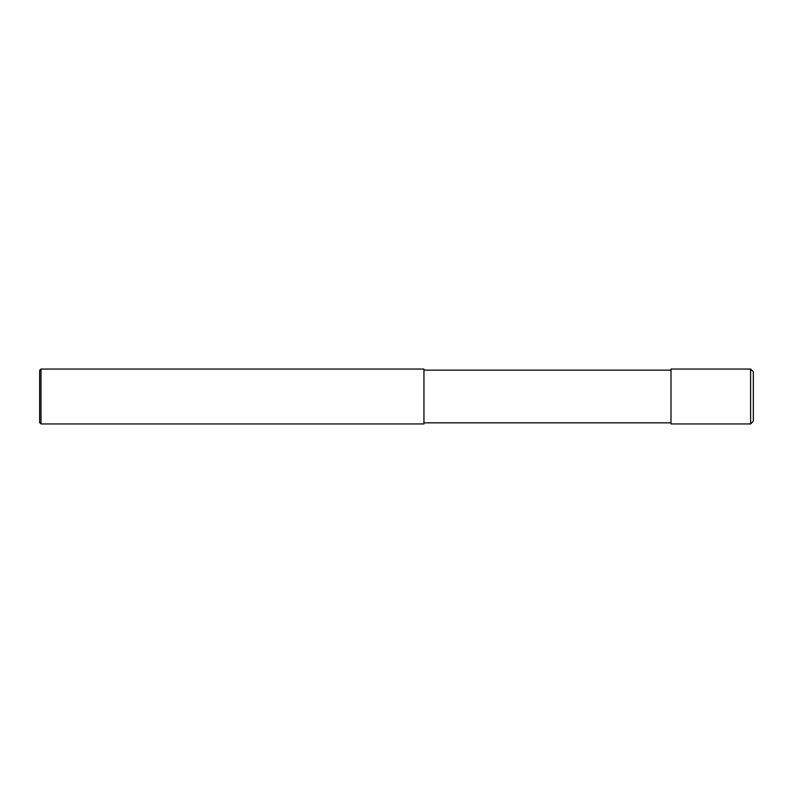<?xml version="1.0" encoding="UTF-8"?>
<svg xmlns="http://www.w3.org/2000/svg" width="793" height="793" viewBox="0 0 793 793"><rect width="100%" height="100%" fill="white"/><g stroke="black" fill="none" stroke-linecap="round" stroke-linejoin="round"><path stroke-width="1.19" d="M750.604 369.052L753.35 371.798L753.35 421.202L750.604 423.948L670.997 423.948L670.997 369.052L750.604 369.052L750.604 423.948M670.997 370.153L423.948 370.153M41.018 369.052L423.948 369.052L423.948 423.948L41.018 423.948L39.65 422.58L39.65 370.42L41.018 369.052L41.018 423.948M670.997 422.847L423.948 422.847"/></g></svg>
